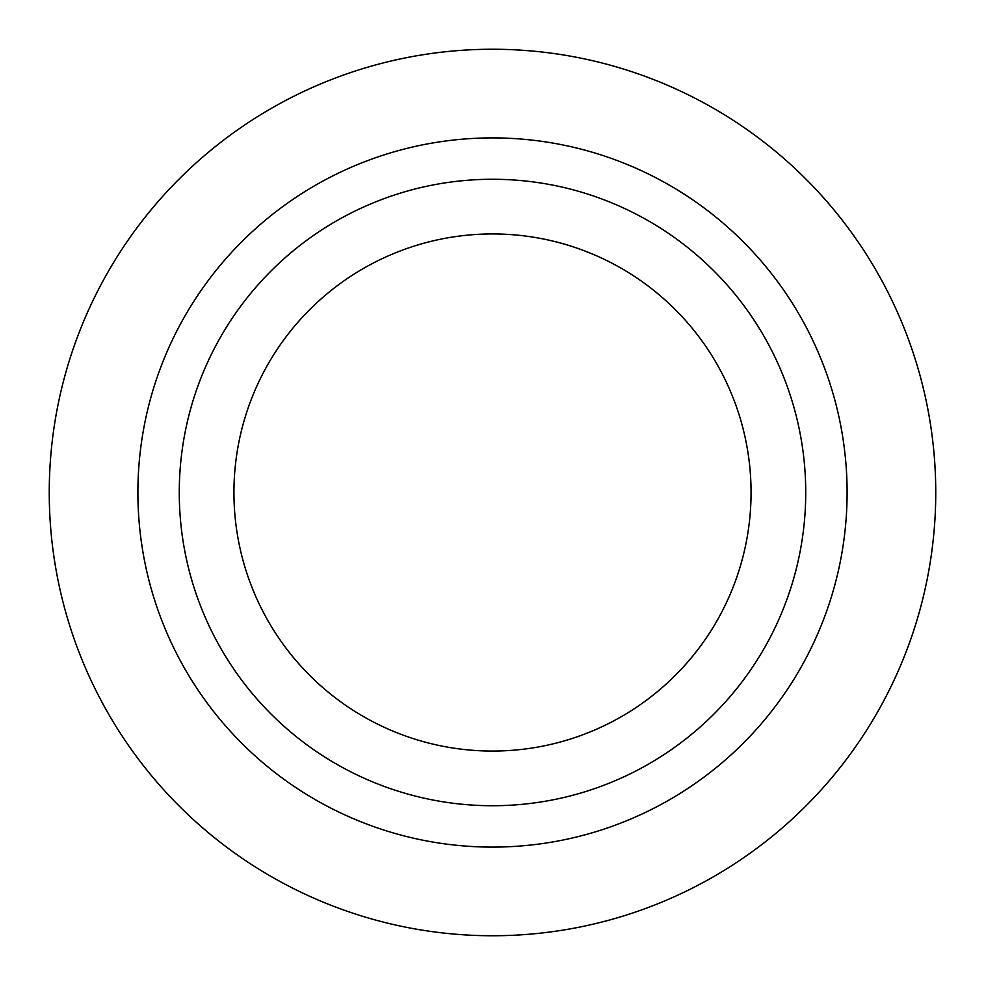 <?xml version="1.0" encoding="UTF-8"?>
<svg xmlns="http://www.w3.org/2000/svg" width="985" height="985" viewBox="0 0 985 985"><rect width="100%" height="100%" fill="white"/><g stroke="black" fill="none" stroke-linecap="round" stroke-linejoin="round"><path stroke-width="1.48" d="M751.062 492.5A258.562 258.562 0 0 1 492.5 751.062A258.562 258.562 0 0 1 233.938 492.5A258.562 258.562 0 0 1 492.5 233.938A258.562 258.562 0 0 1 751.062 492.5M492.5 935.75A443.25 443.25 0 0 1 49.25 492.5A443.25 443.25 0 0 1 492.5 49.25A443.25 443.25 0 0 1 935.75 492.5A443.25 443.25 0 0 1 492.5 935.75M492.5 847.1A354.6 354.6 0 0 1 137.9 492.5A354.6 354.6 0 0 1 492.5 137.9A354.6 354.6 0 0 1 847.1 492.5A354.6 354.6 0 0 1 492.5 847.1M492.5 179.27A313.23 313.23 0 0 1 805.73 492.5A313.23 313.23 0 0 1 492.5 805.73A313.23 313.23 0 0 1 179.27 492.5A313.23 313.23 0 0 1 492.5 179.27"/></g></svg>
